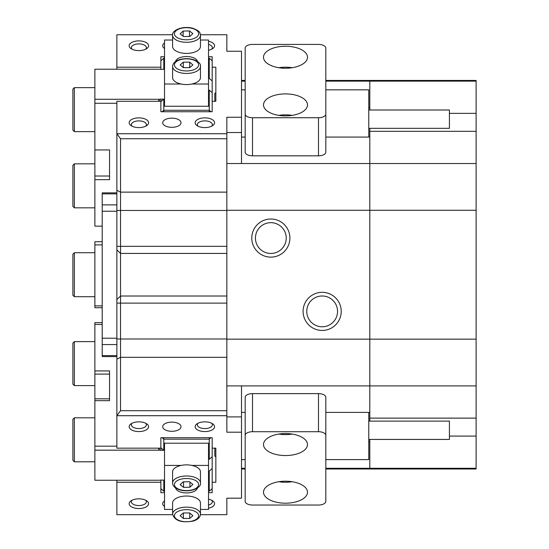 <?xml version="1.0" encoding="UTF-8"?>
<svg xmlns="http://www.w3.org/2000/svg" width="549" height="549" viewBox="0 0 549 549"><rect width="100%" height="100%" fill="white"/><g stroke="black" fill="none" stroke-linecap="round" stroke-linejoin="round"><path stroke-width="0.82" d="M255.436 238.067A15.399 15.399 0 0 0 270.835 253.46A15.399 15.399 0 0 0 286.228 238.067A15.399 15.399 0 0 0 270.835 222.668A15.399 15.399 0 0 0 255.436 238.067M306.761 311.379A15.399 15.399 0 0 0 322.153 326.779A15.399 15.399 0 0 0 337.553 311.379A15.399 15.399 0 0 0 322.153 295.986A15.399 15.399 0 0 0 306.761 311.379M368.77 107.604L369.806 107.604L369.806 80.435L369.806 109.999M215.846 101.29L215.846 67.198L215.846 101.29L212.182 101.29L212.182 111.735L160.864 111.735L160.864 101.29L116.875 101.29L116.875 133.73L226.847 133.73L226.847 117.239L241.505 117.239L241.505 163.527L226.847 163.527M226.847 385.913L369.806 385.913L369.806 412.374L325.818 412.374M245.177 412.374L241.505 412.374M241.505 385.913L241.505 498.19L226.847 498.19L226.847 514.688L200.419 514.688M303.096 311.379A19.064 19.064 0 0 1 322.153 292.315A19.064 19.064 0 0 1 341.217 311.379A19.064 19.064 0 0 1 322.153 330.443A19.064 19.064 0 0 1 303.096 311.379M251.771 238.067A19.064 19.064 0 0 1 270.835 219.003A19.064 19.064 0 0 1 289.899 238.067A19.064 19.064 0 0 1 270.835 257.124A19.064 19.064 0 0 1 251.771 238.067M138.87 508.546A9.717 4.859 0 0 1 130.243 505.924A9.717 4.859 0 0 1 130.937 500.887A9.717 4.859 0 0 1 138.87 498.835A9.717 4.859 0 0 1 146.796 500.887A9.717 4.859 0 0 1 147.496 505.924A9.717 4.859 0 0 1 138.87 508.546M132.007 500.249A7.514 3.761 180 0 0 131.355 501.786A7.514 3.761 180 0 0 138.87 505.54A7.514 3.761 180 0 0 146.384 501.786A7.514 3.761 180 0 0 145.725 500.249M138.87 431.569A9.717 4.859 0 0 1 130.243 428.941A9.717 4.859 0 0 1 130.937 423.903A9.717 4.859 0 0 1 138.87 421.852A9.717 4.859 0 0 1 146.796 423.903A9.717 4.859 0 0 1 147.496 428.941A9.717 4.859 0 0 1 138.87 431.569M132.007 423.272A7.514 3.761 180 0 0 131.355 424.802A7.514 3.761 180 0 0 138.87 428.563A7.514 3.761 180 0 0 146.384 424.802A7.514 3.761 180 0 0 145.725 423.272M204.852 431.569A9.717 4.859 0 0 1 196.226 428.941A9.717 4.859 0 0 1 196.919 423.903A9.717 4.859 0 0 1 204.852 421.852A9.717 4.859 0 0 1 212.786 423.903A9.717 4.859 0 0 1 213.479 428.941A9.717 4.859 0 0 1 204.852 431.569M197.99 423.272A7.514 3.761 180 0 0 197.338 424.802A7.514 3.761 180 0 0 204.852 428.563A7.514 3.761 180 0 0 212.367 424.802A7.514 3.761 180 0 0 211.708 423.272M138.87 50.611A9.717 4.859 180 0 1 130.937 48.559A9.717 4.859 180 0 1 130.243 43.522A9.717 4.859 180 0 1 138.87 40.894A9.717 4.859 180 0 1 147.496 43.522A9.717 4.859 180 0 1 146.796 48.559A9.717 4.859 180 0 1 138.87 50.611M145.725 49.19A7.514 3.761 0 0 0 146.384 47.66A7.514 3.761 0 0 0 138.87 43.899A7.514 3.761 0 0 0 131.355 47.66A7.514 3.761 0 0 0 132.007 49.19M138.87 127.594A9.717 4.859 180 0 1 130.937 125.536A9.717 4.859 180 0 1 130.243 120.499A9.717 4.859 180 0 1 138.87 117.877A9.717 4.859 180 0 1 147.496 120.499A9.717 4.859 180 0 1 146.796 125.536A9.717 4.859 180 0 1 138.87 127.594M145.725 126.174A7.514 3.761 0 0 0 146.384 124.637A7.514 3.761 0 0 0 138.87 120.883A7.514 3.761 0 0 0 131.355 124.637A7.514 3.761 0 0 0 132.007 126.174M204.852 127.594A9.717 4.859 180 0 1 196.919 125.536A9.717 4.859 180 0 1 196.226 120.499A9.717 4.859 180 0 1 204.852 117.877A9.717 4.859 180 0 1 213.479 120.499A9.717 4.859 180 0 1 212.786 125.536A9.717 4.859 180 0 1 204.852 127.594M211.708 126.174A7.514 3.761 0 0 0 212.367 124.637A7.514 3.761 0 0 0 204.852 120.883A7.514 3.761 0 0 0 197.338 124.637A7.514 3.761 0 0 0 197.99 126.174M164.528 43.007A9.161 4.584 0 0 0 162.696 45.752A9.161 4.584 0 0 0 164.528 48.504M171.858 118.152A9.161 4.584 0 0 0 162.696 122.736A9.161 4.584 0 0 0 171.858 127.32A9.161 4.584 0 0 0 181.026 122.736A9.161 4.584 0 0 0 171.858 118.152M171.858 422.126A9.161 4.584 180 0 0 162.696 426.71A9.161 4.584 180 0 0 171.858 431.294A9.161 4.584 180 0 0 181.026 426.71A9.161 4.584 180 0 0 171.858 422.126M164.528 500.942A9.161 4.584 180 0 0 162.696 503.687A9.161 4.584 180 0 0 164.528 506.439M325.818 137.072L369.806 137.072L369.806 163.527L241.505 163.527M245.177 137.072L241.505 137.072M241.505 81.149L245.177 81.149M325.818 81.149L476.113 81.149L476.113 113.362L449.418 113.362M369.806 128.329L369.806 210.281L369.806 163.527L476.113 163.527L476.113 210.281L226.847 210.281L226.847 138.739L120.54 138.739L120.54 410.707L226.847 410.707L226.847 339.158L369.806 339.158L369.806 210.281L369.806 385.913L369.806 339.158L476.113 339.158L476.113 418.125L369.806 418.125L369.806 421.117M368.77 441.835L369.806 441.835L369.806 468.29L325.818 468.29M369.806 439.44L369.806 469.004L369.806 468.29L476.113 468.29L476.113 469.004L325.818 469.004M226.847 410.707L226.847 415.71L116.875 415.71L116.875 448.156L160.864 448.156L160.864 437.704L212.182 437.704L212.182 448.156L215.846 448.156L215.846 482.248L212.182 482.248L212.182 492.693L208.517 492.693M215.846 448.156L215.846 482.248M200.419 34.759L226.847 34.759L226.847 51.256L241.505 51.256L241.505 117.239M245.177 468.29L241.505 468.29M226.847 133.73L226.847 138.739M241.505 432.207L226.847 432.207L226.847 415.71M208.517 41.257A9.717 4.859 180 0 1 212.786 48.559A9.717 4.859 180 0 1 208.517 50.254M172.626 34.759L116.875 34.759L116.875 67.198L160.864 67.198L160.864 56.753L164.528 56.753M208.517 56.753L212.182 56.753L212.182 67.198L215.846 67.198M208.517 499.192A9.717 4.859 0 0 1 212.786 500.887A9.717 4.859 0 0 1 208.517 508.189M164.528 492.693L160.864 492.693L160.864 482.248L116.875 482.248L116.875 514.688L172.626 514.688M116.875 480.231L116.875 482.248M116.875 67.198L116.875 69.215M120.54 410.707L116.875 415.71L116.875 133.73L120.54 138.739M226.847 339.158L226.847 210.281M160.864 482.248L160.864 480.08A2.203 1.098 -0 0 0 159.745 480.231L94.881 480.231L94.881 446.165L116.875 446.165M160.864 67.198L160.864 69.339L163.794 69.339L163.794 58.215L164.528 58.215M208.517 505.066A7.514 3.761 180 0 0 212.367 501.786A7.514 3.761 180 0 0 211.708 500.249M211.708 49.19A7.514 3.761 0 0 0 212.367 47.66A7.514 3.761 0 0 0 208.517 44.38M208.517 459.335L209.251 459.335L209.251 439.173L163.794 439.173L163.794 450.297L160.864 450.297L160.864 448.156M158.174 448.156L159.745 450.173A2.203 1.098 180 0 0 160.864 450.324L160.864 450.297M159.745 450.173L94.881 450.173M164.528 491.225L163.794 491.225L163.794 480.101L160.864 480.101M208.517 491.225L209.251 491.225L209.251 471.063L208.517 471.063M212.182 448.156L212.182 482.248M102.21 324.466L94.881 324.466L94.881 370.925L109.539 370.925L109.539 400.66L94.881 400.66L94.881 446.165M163.794 491.225L160.864 488.685M163.794 450.297L160.864 447.758L160.864 437.704M94.881 400.66L94.881 370.925M94.881 324.466L94.881 322.634L102.21 322.634M94.881 398.828L109.539 398.828L109.539 374.102L94.881 374.102M212.182 468.523L209.251 471.063M209.251 459.335L212.182 456.795M209.251 437.704L209.251 439.173L210.94 437.704M162.099 437.704L163.794 439.173L163.794 437.704M212.182 488.685L209.251 491.225M160.864 111.735L160.864 101.689L163.794 99.149L160.864 99.149L160.864 101.29M160.864 99.149L160.864 99.122A2.203 1.098 180 0 0 159.745 99.273L94.881 99.273L94.881 69.215L159.745 69.215A2.203 1.098 0 0 0 160.864 69.366L160.864 69.339M163.794 99.149L163.794 110.274L209.251 110.274L209.251 90.111L208.517 90.111M208.517 78.377L209.251 78.377L209.251 58.215L208.517 58.215M212.182 67.198L212.182 101.29M116.875 103.281L94.881 103.281L94.881 99.273M94.881 149.946L109.539 149.946L109.539 179.681L94.881 179.681L94.881 103.281M102.21 226.14L94.881 226.14L94.881 179.681M163.794 111.735L163.794 110.274L162.099 111.735M158.174 101.29L159.745 99.273M94.881 176.016L109.539 176.016L109.539 149.946M212.182 92.651L209.251 90.111M209.251 78.377L212.182 80.916M209.251 58.215L212.182 60.761M160.864 60.761L163.794 58.215M210.94 111.735L209.251 110.274L209.251 111.735M102.21 307.714L94.881 307.714L94.881 241.732L102.21 241.732M94.881 305.882L102.21 305.882M102.21 244.902L94.881 244.902M116.875 211.228L102.21 211.228L102.21 192.864L116.875 192.864M116.875 356.582L102.21 356.582L102.21 338.211L116.875 338.211M102.21 211.228L102.21 338.211M226.847 253.425L120.54 253.425L116.875 249.877L116.875 299.569L120.54 296.021L226.847 296.021M74.348 207.824L72.887 206.362L72.887 165.304L74.348 163.835L74.348 207.824L94.881 207.824M74.348 385.604L72.887 384.142L72.887 343.084L74.348 341.615L74.348 385.604L94.881 385.604M72.887 295.252L72.887 254.194L74.348 252.725L74.348 296.714L94.881 296.714L74.348 296.714L72.887 295.252M74.348 461.798L72.887 460.33L72.887 419.271L74.348 417.81L74.348 461.798L94.881 461.798M74.348 131.636L72.887 130.168L72.887 89.116L74.348 87.648L74.348 131.636L94.881 131.636M476.113 385.913L369.806 385.913L369.806 418.125M325.818 80.435L476.113 80.435L476.113 81.149M369.806 131.321L476.113 131.321L476.113 113.362M476.113 131.321L476.113 163.527M476.113 210.281L476.113 339.158M449.418 436.084L476.113 436.084L476.113 418.125M476.113 436.084L476.113 468.29M285.501 455.546A21.994 11.001 180 0 0 307.495 444.546A21.994 11.001 180 0 0 285.501 433.552A21.994 11.001 180 0 0 263.499 444.546A21.994 11.001 180 0 0 285.501 455.546M278.81 434.074A21.994 11.001 180 0 0 285.501 434.588A21.994 11.001 180 0 0 292.185 434.074M285.501 503.2A21.994 11.001 180 0 0 307.495 492.199A21.994 11.001 180 0 0 285.501 481.205A21.994 11.001 180 0 0 263.499 492.199A21.994 11.001 180 0 0 285.501 503.2M278.81 481.727A21.994 11.001 180 0 0 285.501 482.248A21.994 11.001 180 0 0 292.185 481.727M245.177 435.384L245.177 397.284A7.329 3.665 0 0 1 252.506 393.619L252.506 431.72A7.329 3.665 180 0 0 245.177 435.384L245.177 501.367A7.329 3.665 180 0 0 252.506 505.032L318.489 505.032A7.329 3.665 180 0 0 325.818 501.367L325.818 435.384A7.329 3.665 180 0 0 318.489 431.72L252.506 431.72M318.489 431.72L318.489 393.619L252.506 393.619M318.489 393.619A7.329 3.665 0 0 1 325.818 397.284L325.818 435.384M285.501 93.9A21.994 11.001 0 0 0 263.499 104.9A21.994 11.001 0 0 0 285.501 115.894A21.994 11.001 0 0 0 307.495 104.9A21.994 11.001 0 0 0 285.501 93.9M292.185 115.372A21.994 11.001 0 0 0 285.501 114.851A21.994 11.001 0 0 0 278.81 115.372M285.501 46.246A21.994 11.001 0 0 0 263.499 57.24A21.994 11.001 0 0 0 285.501 68.241A21.994 11.001 0 0 0 307.495 57.24A21.994 11.001 0 0 0 285.501 46.246M292.185 67.719A21.994 11.001 0 0 0 285.501 67.198A21.994 11.001 0 0 0 278.81 67.719M325.818 114.062L325.818 152.155A7.329 3.665 180 0 1 318.489 155.82L318.489 117.726A7.329 3.665 0 0 0 325.818 114.062L325.818 48.079A7.329 3.665 0 0 0 318.489 44.414L252.506 44.414A7.329 3.665 0 0 0 245.177 48.079L245.177 114.062A7.329 3.665 0 0 0 252.506 117.726L318.489 117.726M252.506 117.726L252.506 155.82L318.489 155.82M252.506 155.82A7.329 3.665 180 0 1 245.177 152.155L245.177 114.062M368.77 421.117L449.418 421.117L449.418 439.44L368.77 439.44M368.77 412.374L368.77 459.602L325.818 459.602M215.846 456.974L214.81 455.938L214.81 448.156M368.77 109.999L449.418 109.999L449.418 128.329L368.77 128.329M214.81 101.29L214.81 93.508L215.846 92.465M325.818 89.837L368.77 89.837L368.77 137.072M175.57 487.931A11.001 5.497 180 0 0 186.523 492.92A11.001 5.497 180 0 0 197.475 487.931M191.944 465.428L208.517 465.428L208.517 509.417L200.454 509.417M172.592 509.417L164.528 509.417L164.528 465.428L181.095 465.428M208.517 465.428L208.517 443.208L164.528 443.208L164.528 465.428M192.994 465.676A13.931 6.965 -0 0 1 200.454 471.845L200.454 482.955A13.931 6.965 -0 0 0 192.994 476.786A13.931 6.965 -0 0 0 172.592 482.955L172.592 471.845A13.931 6.965 -0 0 1 192.994 465.676M183.126 481.857L189.474 481.727L192.864 484.41L189.92 487.224L183.572 487.354L180.175 484.671L183.126 481.857M189.92 482.084L189.92 487.224M183.572 481.85L183.572 487.354M172.592 514.111L172.592 503.001A13.931 6.965 -0 0 1 179.496 496.989A13.931 6.965 -0 0 1 193.454 496.962A13.931 6.965 -0 0 1 200.454 503.001L200.454 514.111A13.931 6.965 -0 0 0 193.454 508.072A13.931 6.965 -0 0 0 179.496 508.099A13.931 6.965 -0 0 0 172.592 514.111C174.561 520.706 181.403 523.032 193.138 521.097C197.812 519.663 200.255 517.33 200.454 514.111M192.871 515.683L189.721 518.441L183.373 518.455L180.175 515.717L183.318 512.958L189.673 512.944L192.871 515.683M189.721 512.992L189.721 518.441M183.373 512.958L183.373 518.455M197.475 61.509A11.001 5.497 0 0 0 186.523 56.526A11.001 5.497 0 0 0 175.57 61.509M181.095 84.018L164.528 84.018L164.528 106.238L208.517 106.238L208.517 84.018L191.944 84.018M164.528 84.018L164.528 40.029L172.592 40.029M200.454 40.029L208.517 40.029L208.517 84.018M200.454 35.328L200.454 46.445A13.931 6.965 180 0 1 180.051 52.608A13.931 6.965 180 0 1 172.592 46.445L172.592 35.328A13.931 6.965 180 0 0 180.051 41.498A13.931 6.965 180 0 0 200.454 35.328C199.692 33.269 201.51 31.609 192.603 28.205C181.493 25.487 171.439 30.922 172.592 35.328M183.126 31.06L189.474 30.929L192.864 33.613L189.92 36.426L183.572 36.557L180.175 33.873L183.126 31.06L183.126 36.207M189.474 36.433L189.474 30.929M193.543 83.613A13.931 6.965 180 0 1 179.585 83.64A13.931 6.965 180 0 1 172.592 77.601L172.592 66.491A13.931 6.965 180 0 0 179.585 72.53A13.931 6.965 180 0 0 193.543 72.502A13.931 6.965 180 0 0 200.454 66.491L200.454 77.601A13.931 6.965 180 0 1 193.543 83.613M192.871 64.885L189.721 67.644L183.373 67.657L180.175 64.919L183.318 62.161L189.673 62.147L192.871 64.885M183.318 67.616L183.318 62.161M189.673 67.644L189.673 62.147M241.505 416.904L226.847 416.904M116.875 210.459L226.847 210.459M116.875 246.329L226.847 246.329M226.847 303.117L116.875 303.117M116.875 338.987L226.847 338.987M116.875 190.297L120.54 192.129L226.847 192.129M116.875 359.149L120.54 357.317L226.847 357.317M226.847 132.535L241.505 132.535M159.306 449.706L159.306 448.156M159.306 99.74L159.306 101.29M116.875 193.845L102.21 193.845M102.21 204.88L116.875 204.88M102.21 355.601L116.875 355.601M116.875 344.566L102.21 344.566M180.902 489.9A12.099 6.046 180 0 0 197.235 487.347A12.099 6.046 180 0 0 192.143 479.188A12.099 6.046 180 0 0 175.81 481.734A12.099 6.046 180 0 0 180.902 489.9M180.422 510.474A12.099 6.046 180 0 0 176.078 518.75A12.099 6.046 180 0 0 192.624 520.926A12.099 6.046 180 0 0 196.967 512.649A12.099 6.046 180 0 0 180.422 510.474M180.902 39.103A12.099 6.046 0 0 0 197.235 36.557A12.099 6.046 0 0 0 192.143 28.39A12.099 6.046 0 0 0 175.81 30.936A12.099 6.046 0 0 0 180.902 39.103M180.422 59.676A12.099 6.046 0 0 0 176.078 67.952A12.099 6.046 0 0 0 192.624 70.128A12.099 6.046 0 0 0 196.967 61.852A12.099 6.046 0 0 0 180.422 59.676M245.177 80.435L241.505 80.435M245.177 469.004L241.505 469.004M94.881 163.835L74.348 163.835M94.881 341.615L74.348 341.615M94.881 252.725L74.348 252.725M94.881 417.81L74.348 417.81M94.881 87.648L74.348 87.648M241.505 459.602L245.177 459.602M241.505 89.837L245.177 89.837M172.592 482.955C172.619 486.105 175.234 488.48 180.436 490.085C191.546 492.796 201.607 487.361 200.454 482.955M200.454 66.491C201.806 62.469 192.095 56.451 179.907 59.505C175.227 60.946 172.791 63.272 172.592 66.491"/></g></svg>
